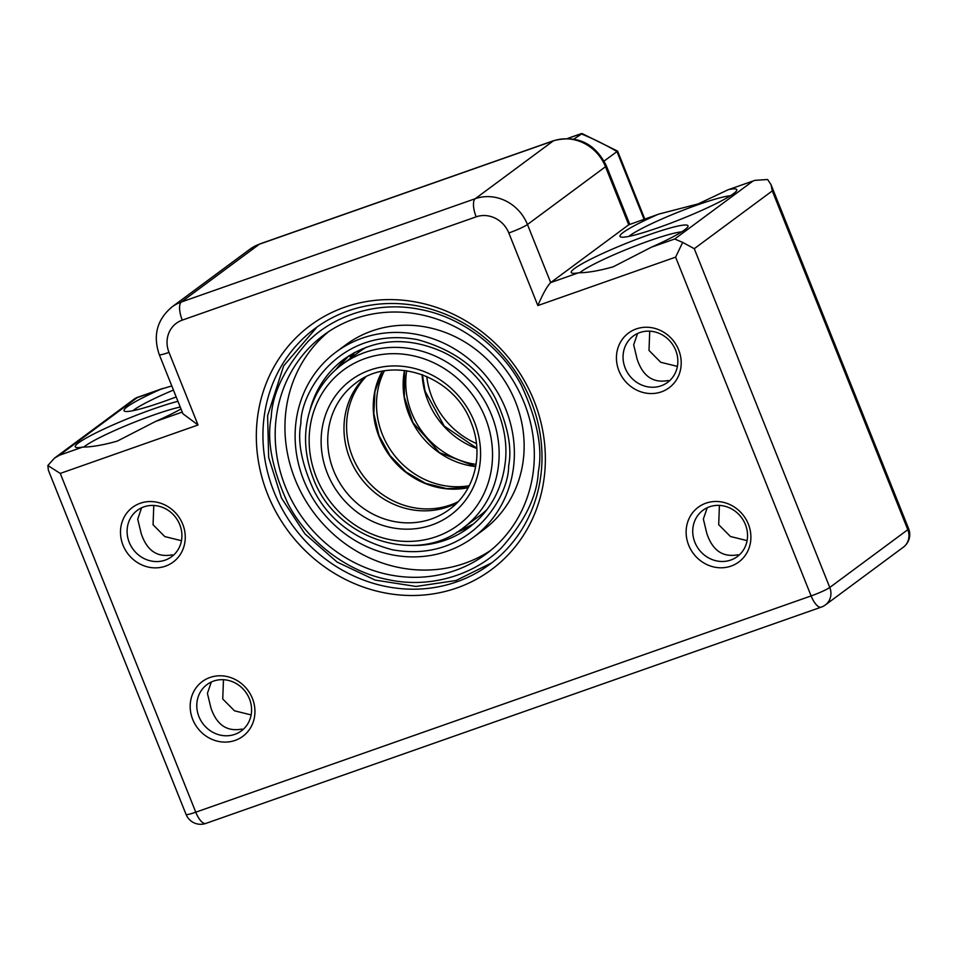 <?xml version="1.0" encoding="UTF-8"?>
<svg xmlns="http://www.w3.org/2000/svg" width="957" height="957" viewBox="0 0 957 957"><rect width="100%" height="100%" fill="white"/><g stroke="black" fill="none" stroke-linecap="round" stroke-linejoin="round"><path stroke-width="1.44" d="M649.121 234.716A62.899 6.651 158.2 0 1 687.951 226.594A62.899 6.651 158.2 0 1 651.43 247.181L674.685 239.011L682.676 242.396L675.618 257.146L537.846 305.558C542.966 293.655 547.248 285.999 550.694 282.59L578.53 272.805A62.899 6.651 158.2 0 1 571.808 273.044A62.899 6.651 158.2 0 1 649.121 234.716M578.53 272.805C587.754 272.733 599.321 270.735 613.234 266.8L651.43 247.181M681.623 231.893A57.659 6.101 -21.8 0 0 649.432 240.757A57.659 6.101 -21.8 0 0 579.93 272.613M772.299 190.898L694.268 248.688L829.767 587.466L907.798 529.688L772.299 190.898L770.947 184.486L767.598 179.497L754.87 180.359L728.05 189.785L698.167 203.901L659.158 213.997L628.725 224.799L550.694 282.59L527.463 224.512L605.494 166.721A41.941 38.687 -126.5 0 0 553.278 140.918L259.371 244.214L181.351 302.005L475.246 198.709L553.278 140.918A15.731 5.838 70.6 0 1 553.864 140.607C577.561 134.925 595.039 143.299 606.319 165.728A15.731 1.663 158.2 0 1 605.494 166.721L628.725 224.799L658.799 214.117M729.461 189.39A62.899 6.651 158.2 0 1 736.723 190.467A62.899 6.651 158.2 0 1 658.871 227.491A62.899 6.651 158.2 0 1 620.579 236.929A62.899 6.651 158.2 0 1 656.562 215.014M730.394 195.778A57.659 6.101 -21.8 0 0 698.203 204.642A57.659 6.101 -21.8 0 0 628.821 236.403M537.846 305.558L508.813 232.97A26.21 24.176 -126.5 0 0 476.179 216.832L182.273 320.128A26.21 24.176 -126.5 0 0 168.994 352.403A15.731 1.663 158.2 0 1 159.269 354.628L182.919 413.759L198.027 424.992L60.267 473.416L47.85 465.509L54.453 458.152L59.334 455.281L82.589 447.11A62.899 6.651 158.2 0 1 75.854 447.35A62.899 6.651 158.2 0 1 153.18 409.022A62.899 6.651 158.2 0 1 177.942 401.318M181.005 408.974A62.899 6.651 158.2 0 1 155.489 421.487L182.249 412.084M82.589 447.11C91.812 447.039 103.368 445.041 117.292 441.105L155.489 421.487M180.239 407.048A57.659 6.101 -21.8 0 0 153.479 415.063A57.659 6.101 -21.8 0 0 83.989 446.919M176.196 396.928A62.899 6.651 158.2 0 1 162.929 401.796A62.899 6.651 158.2 0 1 124.625 411.235A62.899 6.651 158.2 0 1 160.62 389.32L135.152 398.387L54.453 458.152M182.727 524.221A34.069 31.437 53.5 0 1 165.453 566.161A34.069 31.437 53.5 0 1 123.022 545.203A34.069 31.437 53.5 0 1 140.296 503.25A34.069 31.437 53.5 0 1 182.727 524.221M129.243 542.38A28.83 26.593 -126.5 0 0 171.662 556.675A28.83 26.593 -126.5 0 0 179.76 524.627A28.83 26.593 -126.5 0 0 137.341 510.332A28.83 26.593 -126.5 0 0 129.243 542.38M252.409 698.443A34.069 31.437 53.5 0 1 235.147 740.395A34.069 31.437 53.5 0 1 192.716 719.425A34.069 31.437 53.5 0 1 209.978 677.484A34.069 31.437 53.5 0 1 252.409 698.443M198.936 716.614A28.83 26.593 -126.5 0 0 241.343 730.897A28.83 26.593 -126.5 0 0 249.442 698.861A28.83 26.593 -126.5 0 0 207.023 684.566A28.83 26.593 -126.5 0 0 198.936 716.614M678.669 349.915A34.069 31.437 53.5 0 1 661.407 391.856A34.069 31.437 53.5 0 1 618.976 370.897A34.069 31.437 53.5 0 1 636.238 328.945A34.069 31.437 53.5 0 1 678.669 349.915M625.196 368.074A28.83 26.593 -126.5 0 0 667.603 382.369A28.83 26.593 -126.5 0 0 675.702 350.322A28.83 26.593 -126.5 0 0 633.295 336.027A28.83 26.593 -126.5 0 0 625.196 368.074M748.362 524.137A34.069 31.437 53.5 0 1 731.088 566.089A34.069 31.437 53.5 0 1 688.657 545.119A34.069 31.437 53.5 0 1 705.931 503.179A34.069 31.437 53.5 0 1 748.362 524.137M694.878 542.308A28.83 26.593 -126.5 0 0 737.297 556.591A28.83 26.593 -126.5 0 0 745.395 524.556A28.83 26.593 -126.5 0 0 702.976 510.26A28.83 26.593 -126.5 0 0 694.878 542.308M534.018 400.756A152.019 140.236 53.5 0 1 456.991 587.909A152.019 140.236 53.5 0 1 267.673 494.362A152.019 140.236 53.5 0 1 344.711 307.197A152.019 140.236 53.5 0 1 534.018 400.756M273.893 491.539A146.768 135.404 -126.5 0 0 489.828 564.295A146.768 135.404 -126.5 0 0 531.051 401.162A146.768 135.404 -126.5 0 0 315.116 328.407A146.768 135.404 -126.5 0 0 273.893 491.539M172.296 554.821C157.259 557.704 146.888 550.61 141.193 533.528L137.724 519.125L141.6 507.796M241.989 729.055C226.953 731.938 216.581 724.844 210.887 707.761L207.418 693.358L211.294 682.03M223.471 679.709L222.742 698.981L234.465 710.8L251.141 714.927M153.778 505.475L153.06 524.747L164.783 536.578L181.459 540.705M649.731 331.17L649.002 350.441L660.725 362.272L677.4 366.399M719.413 505.404L718.695 524.663L730.418 536.494L747.094 540.621M737.931 554.749C722.894 557.632 712.522 550.538 706.828 533.456L703.359 519.053L707.235 507.724M668.249 380.515C653.212 383.398 642.841 376.304 637.147 359.222L633.678 344.819L637.553 333.491M173.456 390.073A57.659 6.101 -21.8 0 0 132.867 410.709M171.781 385.91L160.62 389.32M694.268 248.688L682.676 242.396M47.85 465.509L48.376 470.222L186.053 814.419A15.731 15.731 0 0 0 205.863 823.415L821.202 607.145A15.731 5.838 -109.4 0 1 811.117 595.924L675.618 257.146M276.13 418.52A136.289 125.726 -126.5 0 0 341.733 555.263A136.289 125.726 -126.5 0 0 485.869 554.187A136.289 125.726 -126.5 0 0 533.372 470.82A136.289 125.726 -126.5 0 0 467.758 334.077A136.289 125.726 -126.5 0 0 323.633 335.141A136.289 125.726 -126.5 0 0 276.13 418.52M328.61 331.66A136.289 125.726 -126.5 0 0 285.892 411.295A136.289 125.726 -126.5 0 0 348.779 546.232A136.289 125.726 -126.5 0 0 490.642 550.442M473.38 537.344L483.141 530.118A115.319 106.383 -126.5 0 0 523.335 459.563A115.319 106.383 -126.5 0 0 467.817 343.862A115.319 106.383 -126.5 0 0 345.872 344.771L336.11 351.997A115.319 106.383 53.5 0 1 458.068 351.087A115.319 106.383 53.5 0 1 513.574 466.789A115.319 106.383 53.5 0 1 473.38 537.344A115.319 106.383 53.5 0 1 351.434 538.241A115.319 106.383 53.5 0 1 295.916 422.539A115.319 106.383 53.5 0 1 336.11 351.997M604.118 161.051L617.624 151.122L582.143 133.597L573.949 139.04M617.624 151.122L644.791 219.045M406.689 370.706A78.63 72.541 -126.5 0 0 408.531 403.519A78.63 72.541 -126.5 0 0 476.06 464.372M366.687 347.056A101.693 93.81 -126.5 0 0 358.205 352.595L341.948 364.629A101.693 93.81 53.5 0 1 491.563 415.039A101.693 93.81 53.5 0 1 462.997 528.073L479.254 516.026A101.693 93.81 -126.5 0 0 487.029 509.543M456.92 502.915A78.63 72.541 53.5 0 1 349.843 458.523A78.63 72.541 53.5 0 1 364.246 377.788M426.738 376.424A78.63 72.541 -126.5 0 0 432.109 397.598A78.63 72.541 -126.5 0 0 476.442 443.522M137.365 397.49L59.334 455.281M674.685 239.011L752.716 181.22M168.994 352.403L198.027 424.992M60.267 473.416L195.766 812.194L811.117 595.924A15.731 1.663 158.2 0 0 829.767 587.466A15.731 14.511 -126.5 0 1 825.353 604.956L903.384 547.165A15.731 14.511 -126.5 0 0 907.798 529.688A15.731 1.663 158.2 0 0 908.624 528.683L770.947 184.486M476.179 216.832A15.731 5.838 -109.4 0 1 475.246 198.709A41.941 38.687 53.5 0 1 527.463 224.512A15.731 1.663 -21.8 0 1 508.813 232.97M249.909 249.227L259.969 243.891A15.731 5.838 70.6 0 0 259.371 244.214A41.941 38.687 -126.5 0 0 249.909 249.227L171.877 307.018A41.941 38.687 53.5 0 1 181.351 302.005A15.731 5.838 -109.4 0 0 182.273 320.128M205.863 823.415A15.731 5.838 70.6 0 1 195.766 812.194A15.731 1.663 158.2 0 1 186.053 814.419M365.694 377.034A78.63 72.541 -126.5 0 0 363.038 475.557A78.63 72.541 -126.5 0 0 458.056 501.743M468.224 487.687A78.63 72.541 53.5 0 1 389.702 455.807A78.63 72.541 53.5 0 1 382.106 371.4M354.76 352.379A109.158 100.7 -126.5 0 0 351.446 357.595M384.307 370.993A78.63 72.541 -126.5 0 0 386.138 442.589A78.63 72.541 -126.5 0 0 469.265 485.701M475.689 466.573A78.63 72.541 53.5 0 1 412.79 422.85A78.63 72.541 53.5 0 1 404.476 370.419M456.561 532.415A104.839 96.717 -126.5 0 0 473.512 523.934L456.692 532.331M538.312 471.825C537.26 495.654 525.106 520.859 501.827 547.416C477.83 572.25 433.736 589.464 388.458 579.703C343.049 571.03 305.116 537.14 288.129 503.968C272.219 469.432 266.572 440.615 271.19 417.503C272.243 393.674 284.396 368.481 307.675 341.912C331.672 317.078 375.766 299.864 421.044 309.625C466.454 318.31 504.375 352.2 521.374 385.36C537.284 419.896 542.93 448.713 538.312 471.825M300.869 423.544C297.28 441.512 301.67 463.93 314.04 490.785C329.005 519.95 355.023 539.581 392.083 549.701C469.145 563.9 509.1 497.353 508.634 465.784C512.222 447.816 507.832 425.398 495.463 398.543C480.498 369.378 454.479 349.748 417.419 339.627C340.357 325.428 300.402 391.975 300.869 423.544M310.2 409.201A104.839 96.717 53.5 0 1 343.982 359.21C373.756 338.706 406.366 336.134 441.799 351.506C483.656 370.431 511.217 419.549 505.057 463.954C501.432 490.75 489.338 512.007 468.774 527.714A104.839 96.717 53.5 0 1 411.103 545.454M348.97 355.777A104.839 96.717 -126.5 0 0 335.919 369.522M567.872 138.418L581.043 133.789A262.098 241.786 53.5 0 1 616.966 151.541L644.073 219.297M476.861 448.498A78.63 72.541 53.5 0 1 424.788 391.485A78.63 72.541 53.5 0 1 422.109 374.57M485.343 417.862A96.454 88.977 -126.5 0 0 365.227 358.504A96.454 88.977 -126.5 0 0 316.348 477.256A96.454 88.977 -126.5 0 0 436.464 536.602A96.454 88.977 -126.5 0 0 485.343 417.862M355.681 383.159A78.63 72.541 -126.5 0 0 333.598 470.557A78.63 72.541 -126.5 0 0 449.276 509.531C474.672 491.408 484.23 454.025 471.083 422.48C454.025 375.264 391.353 354.317 355.681 383.159M327.378 473.38A83.869 77.373 53.5 0 1 369.88 370.12A83.869 77.373 53.5 0 1 474.325 421.726A83.869 77.373 53.5 0 1 431.822 524.986A83.869 77.373 53.5 0 1 327.378 473.38M171.877 307.018C156.984 319.686 152.785 335.548 159.269 354.628M259.969 243.891L553.864 140.607M606.319 165.728L629.754 224.333M903.384 547.165A15.731 15.731 0 0 0 908.624 528.683M821.202 607.145A15.731 15.731 0 0 0 825.353 604.956M728.241 189.713L754.87 180.359M136.396 397.729L162.857 388.422M382.202 371.388L374.941 391.569L373.828 413.568L378.996 435.531L390.025 455.568L405.983 471.957L425.482 483.309L446.847 488.656L468.272 487.603M353.432 353.109L350.525 357.846M362.416 348.719A24.954 24.954 0 0 0 364.15 348.551M350.657 358.181A24.954 24.954 0 0 0 349.461 355.466L349.472 355.49M460.592 529.795A24.954 24.954 0 0 0 460.425 530.836M404.584 370.431L404.309 396.928L412.969 422.671L439.395 452.589L475.713 466.466M458.87 531.482A24.954 24.954 0 0 0 459.743 530.369M351.626 355.98A24.954 24.954 0 0 0 349.592 355.729M491.766 562.836L455.999 580.528L415.996 586.45L375.204 580.098L337.103 562.07L304.948 533.898L281.466 497.999L268.654 457.446L267.613 415.673L283.655 365.873L317.078 326.983M336.039 369.414L348.982 355.765M581.413 133.585L567.68 138.406M422.396 374.677L425.052 391.114L444.192 426.032L476.837 448.199M341.948 364.629C331.469 372.429 323.083 382.142 316.779 393.77C303.166 420.398 301.945 448.474 313.118 477.998C334.962 538.612 415.852 565.886 462.997 528.073"/></g></svg>
